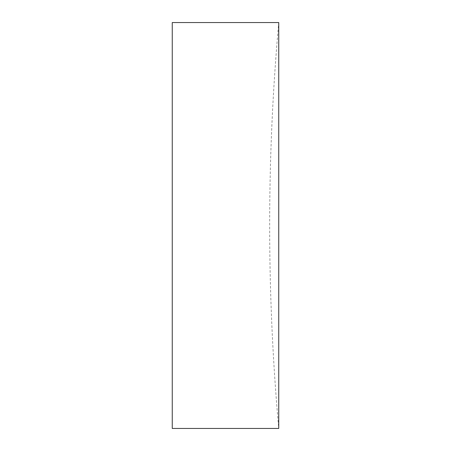 <?xml version="1.0" encoding="UTF-8"?>
<svg xmlns="http://www.w3.org/2000/svg" width="451" height="451" viewBox="0 0 451 451"><rect width="100%" height="100%" fill="white"/><g stroke="black" fill="none" stroke-linecap="round" stroke-linejoin="round"><path stroke-width="0.34" stroke-dasharray="2.25 1.69" d="M278.746 225.5L278.746 428.45A2273.04 2273.04 0 0 1 278.746 22.55L278.746 225.5M172.254 22.55L172.254 428.45"/><path stroke-width="0.68" d="M278.746 225.5L278.746 22.55L172.254 22.55L172.254 428.45L278.746 428.45L278.746 225.5"/></g></svg>
